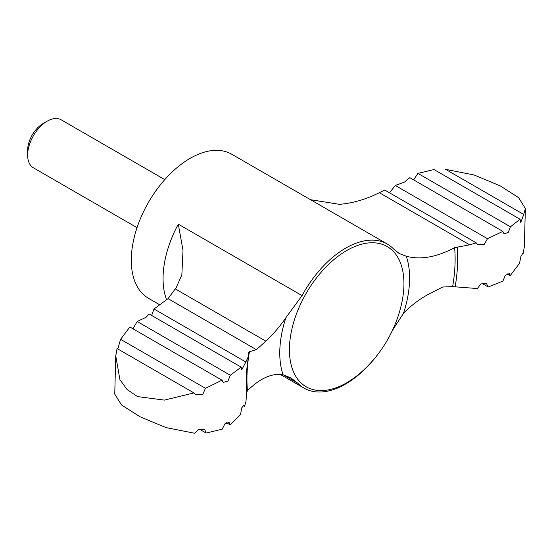 <?xml version="1.0" encoding="UTF-8"?>
<svg xmlns="http://www.w3.org/2000/svg" width="553" height="553" viewBox="0 0 553 553"><rect width="100%" height="100%" fill="white"/><g stroke="black" fill="none" stroke-linecap="round" stroke-linejoin="round"><path stroke-width="0.83" d="M159.167 304.482L148.529 298.337A83.199 48.035 -60 0 1 148.529 202.26A83.199 48.035 -60 0 1 231.735 154.225L387.266 244.025A83.199 48.035 120 0 1 393.522 248.933L399.128 253.468L406.282 256.267C420.667 260.041 436.78 257.173 454.628 247.661L469.649 244.827L476.23 242.85L384.77 190.052L379.337 192.686C366.155 199.301 352.883 203.179 339.514 204.34L310.503 199.702M132.955 328.786L137.179 321.487L146.082 317.284L149.068 313.959L241.17 367.137L241.737 369.853L245.836 362.001L154.004 308.982L151.826 314.954M154.004 308.982L168.057 298.641L176.131 287.754L181.854 274.938L183.008 250.35L178.301 224.159A83.199 48.035 -60 0 0 166.494 299.477M406.282 256.267A91.812 53.005 -60 0 1 403.503 313.288C411.646 304.945 420.453 298.364 429.923 293.553L442.739 287.014L452.637 286.62L477.329 288.542L481.02 283.862L486.536 283.634L488.223 287L482.057 283.44M137.04 227.656L33.394 167.815A27.733 16.009 -60 0 1 27.65 155.117L27.65 150.257A21.781 12.574 -60 0 1 43.051 123.582L47.261 121.148A27.733 16.009 -60 0 1 61.127 119.78L164.773 179.621M27.65 155.117A27.733 16.009 -60 0 1 47.261 121.148M115.708 356.346L114.754 394.116L121.522 404.955L139.999 416.768L166.08 427.621L194.497 433.22L199.025 429.342L204.693 429.37L206.103 433.034L222.195 429.204L224.898 423.84L229.156 422.423L230.262 424.898L240.52 414.639L241.702 407.914L244.06 405.017L244.633 406.358L245.981 401.354L246.673 392.457L247.44 390.695C260.145 378.217 272.035 372.902 283.095 374.761L290.906 377.941L297.811 383.222A83.199 48.035 120 0 0 304.067 388.137A83.199 48.035 120 0 0 345.666 384.01A83.199 48.035 120 0 0 378.57 353.402M387.266 244.025A83.199 48.035 120 0 0 302.076 295.62L178.301 224.159M247.44 390.695A147.202 84.989 -60 0 1 249.431 351.736L256.433 349.669L265.82 341.153C272.712 334.848 279.403 327.051 285.873 317.74L302.076 295.62M244.633 406.358L243.078 405.453M403.503 313.288L392.768 329.871M256.433 349.669L168.057 298.641M245.836 362.001L248.636 355.814L248.719 352.593L249.431 351.736M523.739 214.467L525.35 208.46L518.624 197.663L500.216 185.87L474.087 174.976L445.607 169.356L523.739 214.467L520.767 222.493L520.027 219.216L434.008 169.55L417.916 173.379L413.665 179.891M417.916 173.379L510.474 226.813L508.228 232.447L504.046 233.905L502.857 231.389L409.842 177.686L404.485 182.055L395.312 185.476L390.135 192.057M395.312 185.476L487.497 238.702L502.857 231.389M137.179 321.487L230.325 375.259L228.002 380.989L223.336 382.413L222.002 380.194L129.865 326.996L120.582 339.307L117.817 348.964M117.07 348.535L115.75 355.897L119.939 379.69L127.128 389.589L137.503 396.598L164.407 400.102L193.944 392.92L117.07 348.535M230.262 424.898L226.44 422.692M488.223 287L502.926 281.097L505.242 275.366L509.313 273.597L510.246 275.581L507.149 273.797M510.246 275.581L519.523 263.276L520.912 256.461L522.841 253.219L523.041 254.048L522.295 253.613M525.35 208.46L524.355 246.686L523.041 254.048M206.103 433.034L199.453 429.197M510.474 226.813L520.027 219.216M487.497 238.702L484.317 244.274L477.764 244.744L476.23 242.85M230.325 375.259L241.17 367.137M193.944 392.92L195.679 394.635L202.771 394.372L205.467 388.317L222.002 380.194M205.467 388.317L120.582 339.307M469.649 244.827L379.337 192.686M297.811 383.222L283.184 374.782M283.095 374.761A91.812 53.005 -60 0 1 285.873 317.74M346.683 382.787A80.98 46.756 -60 0 1 289.426 349.724A80.98 46.756 -60 0 1 355.703 246.168A80.98 46.756 -60 0 1 401.105 305.809A130.349 130.349 0 0 1 364.496 369.224A80.98 46.756 -60 0 1 346.683 382.787M454.628 247.661A147.202 84.989 -60 0 1 452.637 286.62M265.82 341.153L175.294 288.887M457.179 246.928A149.573 86.358 -60 0 1 455.133 286.786M246.673 392.457A149.573 86.358 -60 0 1 246.348 387.95L246.348 387.95C245.802 378.715 246.562 368.001 248.636 355.814M280.247 374.381L304.067 388.137"/></g></svg>
